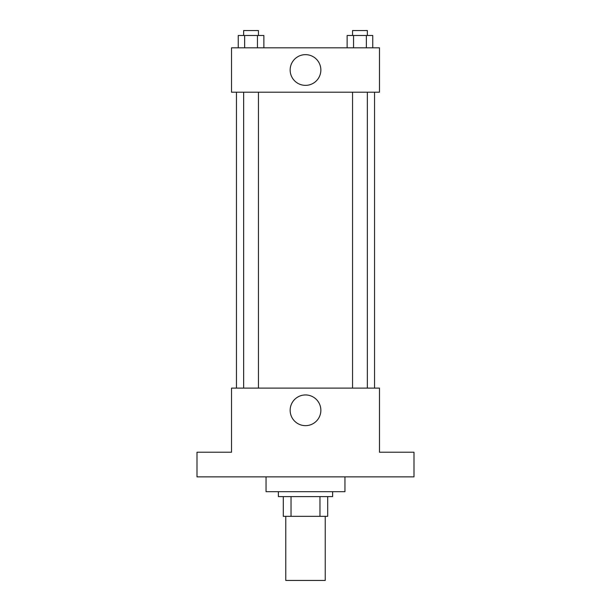 <?xml version="1.0" encoding="UTF-8"?>
<svg xmlns="http://www.w3.org/2000/svg" width="611" height="611" viewBox="0 0 611 611"><rect width="100%" height="100%" fill="white"/><g stroke="black" fill="none" stroke-linecap="round" stroke-linejoin="round"><path stroke-width="0.92" d="M285.772 516.333L285.772 580.45L325.228 580.45L325.228 516.333M319.973 496.606L319.973 516.333L283.305 516.333L283.305 496.606M319.973 516.333L327.695 516.333L327.695 496.606L327.695 516.333M332.628 491.679L332.628 496.606L278.372 496.606L278.372 491.679M291.027 496.606L291.027 516.333M266.045 476.878L266.045 491.679L344.955 491.679L344.955 476.878M413.998 476.878L197.002 476.878L197.002 452.224L231.523 452.224L231.523 388.107L379.477 388.107L379.477 452.224L413.998 452.224L413.998 476.878M320.859 410.302A15.359 15.359 0 0 1 297.824 423.599A15.359 15.359 0 0 1 297.824 397.005A15.359 15.359 0 0 1 320.859 410.302M374.543 92.2L374.543 388.107M352.547 388.107L352.547 92.2M258.453 92.2L258.453 388.107M379.477 92.2L231.523 92.2L231.523 47.811L379.477 47.811L379.477 92.2M320.859 70.005A15.359 15.359 0 0 1 297.824 83.302A15.359 15.359 0 0 1 297.824 56.708A15.359 15.359 0 0 1 320.859 70.005M372.763 47.811L372.763 35.484L347.132 35.484L347.132 47.811M366.356 35.484L366.356 47.811M353.54 35.484L353.54 47.811M352.547 35.484L352.547 30.55L367.348 30.55L367.348 35.484M263.868 47.811L263.868 35.484L238.237 35.484L238.237 47.811M257.46 35.484L257.46 47.811M244.644 35.484L244.644 47.811M243.652 35.484L243.652 30.55L258.453 30.55L258.453 35.484M236.457 92.2L236.457 388.107M367.348 388.107L367.348 92.2M243.652 92.2L243.652 388.107"/></g></svg>
